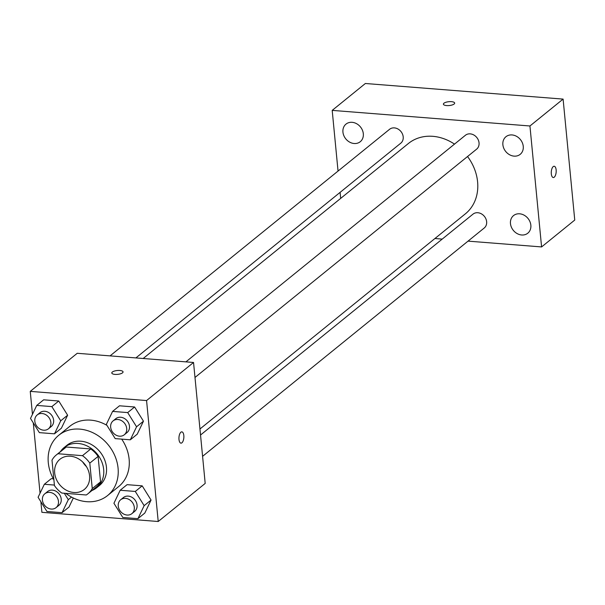 <?xml version="1.0" encoding="UTF-8"?>
<svg xmlns="http://www.w3.org/2000/svg" width="605" height="605" viewBox="0 0 605 605"><rect width="100%" height="100%" fill="white"/><g stroke="black" fill="none" stroke-linecap="round" stroke-linejoin="round"><path stroke-width="0.91" d="M86.417 466.568A19.398 16.199 51 0 1 82.703 461.986M54.677 472.981A19.398 16.199 51 0 1 59.91 459.293A19.398 16.199 51 0 1 84.708 464.164A19.398 16.199 51 0 1 84.345 489.43A19.398 16.199 51 0 1 66.111 490.095A19.398 16.199 51 0 1 54.677 472.981M61.778 493.052L86.258 494.981A25.032 20.903 51 0 0 87.891 493.809A25.032 20.903 51 0 0 92.255 488.583L89.805 463.12A25.032 20.903 51 0 0 82.477 455.671L57.989 453.742A25.032 20.903 51 0 0 56.363 454.915A25.032 20.903 51 0 0 52 460.14L54.45 485.596A25.032 20.903 51 0 0 61.778 493.052M82.477 455.671L90.765 448.948L66.285 447.019L57.989 453.742M56.363 454.915L64.652 448.192A25.032 20.903 51 0 1 66.285 447.019M90.765 448.948A25.032 20.903 51 0 1 98.093 456.404L89.805 463.12M87.891 493.809L96.18 487.086A25.032 20.903 51 0 0 100.543 481.86L98.093 456.404M91.975 490.496A25.864 21.598 -129 0 0 96.702 487.728A25.864 21.598 -129 0 0 101.617 461.411A25.864 21.598 -129 0 0 78.09 443.45A25.864 21.598 -129 0 0 64.13 447.549A25.864 21.598 -129 0 0 60.44 451.602M64.13 447.549L66.898 445.31A25.864 21.598 51 0 1 80.851 441.211A25.864 21.598 51 0 1 104.385 459.172A25.864 21.598 51 0 1 99.47 485.49L96.702 487.728M100.543 481.86L92.255 488.583M53.89 479.803A38.796 32.39 51 0 1 48.287 462.643A38.796 32.39 51 0 1 58.753 435.267A38.796 32.39 51 0 1 108.34 445A38.796 32.39 51 0 1 107.607 495.533A38.796 32.39 51 0 1 65.794 493.362M58.753 435.267L69.802 426.306A38.796 32.39 51 0 1 106.911 425.33M121.696 439.124A38.796 32.39 51 0 1 118.663 486.571L107.607 495.533M130.317 439.805L137.222 434.201L143.468 421.193L134.605 406.991L119.495 405.796L112.583 411.4L106.336 424.408L115.207 438.61L130.317 439.805L136.564 426.79L127.693 412.587L112.583 411.4M137.91 518.667L144.814 513.063L151.061 500.055L142.198 485.853L127.088 484.658L120.176 490.254L113.929 503.269L122.8 517.472L137.91 518.667L144.156 505.651L135.286 491.449L120.176 490.254M40.875 501.749L41.896 512.322L158.215 521.502L146.569 400.555L30.25 391.374L32.458 414.334M33.283 422.887L40.051 493.196M54.473 433.823L61.385 428.219L67.624 415.211L58.761 401.009L43.651 399.814L36.739 405.411L30.5 418.426L39.363 432.628L54.473 433.823L60.719 420.808L51.856 406.605L36.739 405.411M68.978 507.081L73.334 498.006L68.978 507.081L62.065 512.677L68.312 499.67L64.304 493.249M51.244 478.676L53.353 478.842L51.244 478.676L44.339 484.272L38.092 497.287L46.956 511.49L62.065 512.677M158.215 521.502L205.193 483.418L193.547 362.471L77.228 353.29L30.25 391.374M193.547 362.471L146.569 400.555M111.796 372.982A5.657 1.936 174.5 0 1 112.341 372.045A5.657 1.936 174.5 0 1 118.572 370.441A5.657 1.936 174.5 0 1 123.057 371.901A5.657 1.936 174.5 0 1 117.612 374.366A5.657 1.936 174.5 0 1 111.796 372.982A5.657 1.936 174.5 0 1 112.333 372.037A5.657 1.936 174.5 0 1 118.572 370.449A5.657 1.936 174.5 0 1 123.057 371.901M178.989 439.464A5.657 2.435 -85.5 0 1 181.855 431.864A5.657 2.435 -85.5 0 1 183.837 437.695A5.657 2.435 -85.5 0 1 180.963 443.147A5.657 2.435 -85.5 0 1 178.989 439.464M181.855 431.864A5.657 2.435 -85.5 0 1 183.837 437.695A5.657 2.435 -85.5 0 1 180.963 443.147M143.181 358.493L408.39 143.498A45.262 37.79 51 0 1 454.506 144.119M467.544 156.521A45.262 37.79 51 0 1 465.396 213.815L199.952 428.998M185.901 361.866L465.396 135.286A8.924 7.449 51 0 1 476.808 137.524A8.924 7.449 51 0 1 476.634 149.148L194.991 377.467M110.057 355.884L389.56 129.304A8.924 7.449 51 0 1 400.964 131.542A8.924 7.449 51 0 1 400.797 143.166L135.883 357.918M200.535 435.018L472.989 214.147A8.924 7.449 51 0 1 484.401 216.386A8.924 7.449 51 0 1 484.227 228.009L202.584 456.329M468.043 241.13L541.588 246.931L529.942 125.984L332.198 110.382L338.044 171.064M340.093 192.375L340.675 198.395M434.919 238.514L442.217 239.096M502.876 144.731A11.329 9.461 -129 0 0 509.554 154.729A11.329 9.461 -129 0 0 520.202 154.335A11.329 9.461 -129 0 0 520.413 139.581A11.329 9.461 -129 0 0 505.931 136.738A11.329 9.461 -129 0 0 502.876 144.731M342.937 132.109A11.329 9.461 -129 0 0 349.614 142.107A11.329 9.461 -129 0 0 360.262 141.714A11.329 9.461 -129 0 0 360.474 126.959A11.329 9.461 -129 0 0 345.992 124.116A11.329 9.461 -129 0 0 342.937 132.109M510.469 223.593A11.329 9.461 -129 0 0 517.146 233.583A11.329 9.461 -129 0 0 527.794 233.197A11.329 9.461 -129 0 0 528.006 218.443A11.329 9.461 -129 0 0 513.524 215.599A11.329 9.461 -129 0 0 510.469 223.593M541.588 246.931L574.75 220.054L563.104 99.099L529.942 125.984M551.314 173.854A5.657 2.435 -85.5 0 1 554.172 166.254A5.657 2.435 -85.5 0 1 556.161 172.085A5.657 2.435 -85.5 0 1 553.28 177.537A5.657 2.435 -85.5 0 1 551.314 173.854M563.104 99.099L365.359 83.498L332.198 110.382M443.405 104.166A5.657 1.936 174.5 0 1 451.451 101.663A5.657 1.936 174.5 0 1 454.665 103.077A5.657 1.936 174.5 0 1 449.22 105.542A5.657 1.936 174.5 0 1 443.405 104.158A5.657 1.936 174.5 0 1 451.451 101.663A5.657 1.936 174.5 0 1 454.665 103.077M554.172 166.254A5.657 2.435 -85.5 0 1 556.154 172.085A5.657 2.435 -85.5 0 1 553.28 177.537M54.397 485.066L44.339 484.272M44.823 493.786L47.583 491.547A8.924 7.449 51 0 1 58.987 493.786A8.924 7.449 51 0 1 58.821 505.409L56.053 507.648A8.924 7.449 51 0 1 47.674 507.958A8.924 7.449 51 0 1 42.41 500.085A8.924 7.449 51 0 1 44.823 493.786A8.924 7.449 51 0 1 56.227 496.024A8.924 7.449 51 0 1 56.053 507.648M71.511 497.076L68.312 499.67M120.66 499.768L123.428 497.529A8.924 7.449 51 0 1 134.832 499.768A8.924 7.449 51 0 1 134.658 511.391L131.898 513.63A8.924 7.449 51 0 1 123.511 513.94A8.924 7.449 51 0 1 118.255 506.067A8.924 7.449 51 0 1 120.66 499.768A8.924 7.449 51 0 1 132.064 502.006A8.924 7.449 51 0 1 131.898 513.63M144.814 513.063L151.061 500.055L144.156 505.651M151.061 500.055L142.198 485.853L135.286 491.449M142.198 485.853L127.088 484.658M37.223 414.924L39.99 412.686A8.924 7.449 51 0 1 51.395 414.924A8.924 7.449 51 0 1 51.228 426.548L48.46 428.786A8.924 7.449 51 0 1 40.074 429.096A8.924 7.449 51 0 1 34.818 421.224A8.924 7.449 51 0 1 37.223 414.924A8.924 7.449 51 0 1 48.634 417.163A8.924 7.449 51 0 1 48.46 428.786M61.385 428.219L67.624 415.211L60.719 420.808M67.624 415.211L58.761 401.009L51.856 406.605M58.761 401.009L43.651 399.814M113.067 420.914L115.827 418.668A8.924 7.449 51 0 1 127.239 420.906A8.924 7.449 51 0 1 127.065 432.53L124.305 434.768A8.924 7.449 51 0 1 115.918 435.078A8.924 7.449 51 0 1 110.662 427.206A8.924 7.449 51 0 1 113.067 420.914A8.924 7.449 51 0 1 124.471 423.152A8.924 7.449 51 0 1 124.305 434.768M137.222 434.201L143.468 421.193L136.564 426.79M143.468 421.193L134.605 406.991L127.693 412.587M134.605 406.991L119.495 405.796"/></g></svg>
